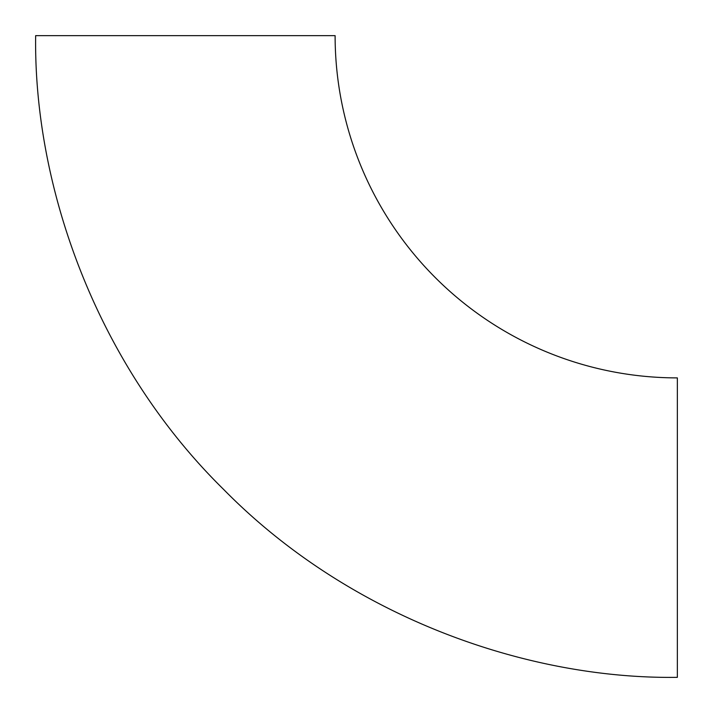 <?xml version="1.0" encoding="UTF-8"?>
<svg xmlns="http://www.w3.org/2000/svg" width="713" height="713" viewBox="0 0 713 713"><rect width="100%" height="100%" fill="white"/><g stroke="black" fill="none" stroke-linecap="round" stroke-linejoin="round"><path stroke-width="1.07" d="M335.11 35.65L35.65 35.65C33.591 186.129 95.961 363.969 223.597 489.403C349.031 617.039 526.871 679.409 677.35 677.35L677.35 377.89A342.24 342.24 0 0 1 335.11 35.65L35.65 35.65C33.591 186.129 95.961 363.969 223.597 489.403C349.031 617.039 526.871 679.409 677.35 677.35L677.35 377.89A342.24 342.24 0 0 1 335.11 35.65"/></g></svg>
